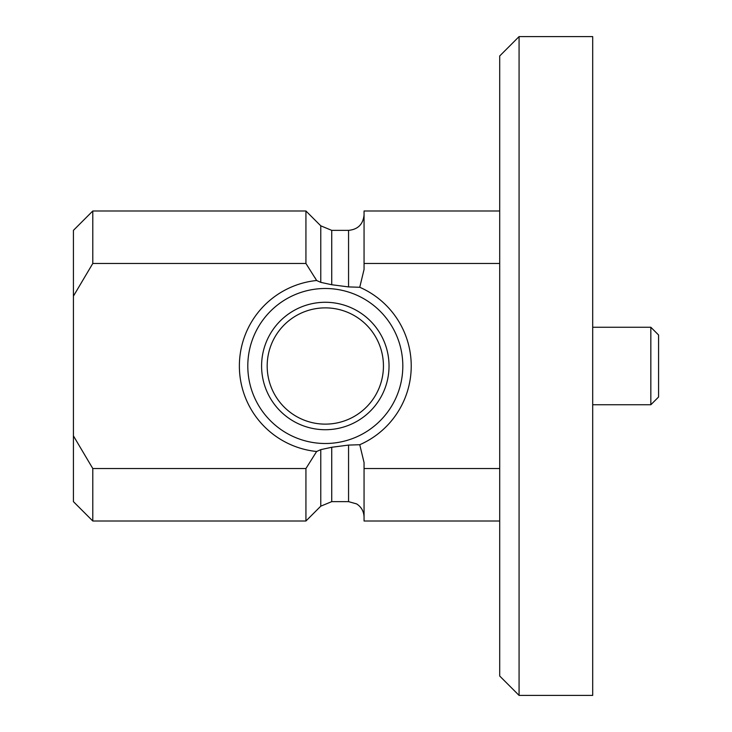 <?xml version="1.0" encoding="UTF-8"?>
<svg xmlns="http://www.w3.org/2000/svg" width="732" height="732" viewBox="0 0 732 732"><rect width="100%" height="100%" fill="white"/><g stroke="black" fill="none" stroke-linecap="round" stroke-linejoin="round"><path stroke-width="1.1" d="M92.79 263.465L92.79 210.99L305.93 210.99L305.93 263.465L92.79 263.465L73.42 296.14L73.42 501.64L92.79 521.01L92.79 468.535L73.42 435.86L92.79 468.535L305.93 468.535L316.636 451.498L320.772 449.64L316.636 451.498A85.937 85.937 0 0 1 316.636 280.502L314.769 277.391M499.7 210.99L364.06 210.99L364.06 269.431L359.751 287.273A85.937 85.937 0 0 1 359.751 444.727L364.06 462.569L364.06 468.535L499.7 468.535M364.06 263.465L499.7 263.465M305.93 263.465L316.636 280.502L320.772 282.36L331.733 284.739L348.56 286.917L359.751 287.273M364.06 468.535L364.06 521.01L499.7 521.01M331.733 447.261L331.733 501.64L320.772 506.178L320.772 449.64L331.733 447.261L348.56 445.083L359.751 444.727M305.93 468.535L305.93 521.01L92.79 521.01M73.42 296.14L73.42 230.36L92.79 210.99M592.7 36.6L592.7 695.4L519.07 695.4L519.07 36.6L592.7 36.6M519.07 695.4L499.7 676.02L499.7 55.98L519.07 36.6M247.8 366A77.51 77.51 0 0 0 326.71 443.491A77.51 77.51 0 0 0 402.765 363.2A77.51 77.51 0 0 0 321.11 288.609A77.51 77.51 0 0 0 247.8 366M650.83 404.75L658.58 397L658.58 335L650.83 327.25L650.83 404.75L592.7 404.75M261.589 366A63.721 63.721 0 0 1 357.17 310.816A63.721 63.721 0 0 1 357.17 421.184A63.721 63.721 0 0 1 261.589 366M267.18 366A58.13 58.13 0 0 1 354.37 315.657A58.13 58.13 0 0 1 354.37 416.343A58.13 58.13 0 0 1 267.18 366M320.772 282.36L320.772 225.822L331.733 230.36L331.733 284.739M348.56 286.917L348.56 230.36C357.975 229.445 363.145 224.276 364.06 214.86M331.733 501.64L348.56 501.64L348.56 445.083M331.733 230.36L348.56 230.36M320.772 506.178L305.93 521.01M320.772 225.822L305.93 210.99M348.56 501.64L356.658 503.918C361.416 507.038 363.886 511.448 364.06 517.14M650.83 327.25L592.7 327.25"/></g></svg>
